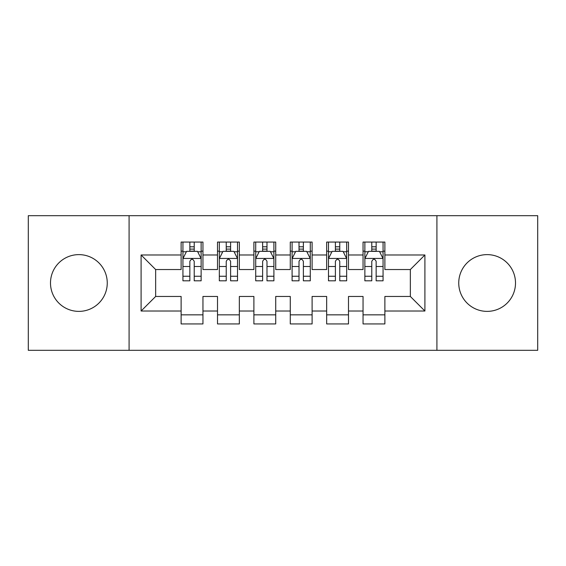 <?xml version="1.0" encoding="UTF-8"?>
<svg xmlns="http://www.w3.org/2000/svg" width="566" height="566" viewBox="0 0 566 566"><rect width="100%" height="100%" fill="white"/><g stroke="black" fill="none" stroke-linecap="round" stroke-linejoin="round"><path stroke-width="0.85" d="M487.121 254.622A28.378 28.378 0 0 0 458.743 283A28.378 28.378 0 0 0 487.121 311.378A28.378 28.378 0 0 0 515.506 283A28.378 28.378 0 0 0 487.121 254.622M78.879 254.622A28.378 28.378 0 0 0 50.494 283A28.378 28.378 0 0 0 78.879 311.378A28.378 28.378 0 0 0 107.257 283A28.378 28.378 0 0 0 78.879 254.622M436.91 350.312L537.7 350.312L537.7 215.688L436.91 215.688L436.91 350.312L129.09 350.312L129.09 215.688L28.3 215.688L28.3 350.312L129.09 350.312M436.91 215.688L129.09 215.688M141.097 311.017L141.097 254.983L181.12 254.983L181.12 269.536L155.65 269.536L155.65 296.464L141.097 311.017L181.12 311.017L181.12 323.936L202.953 323.936L202.953 311.017L217.507 311.017L217.507 323.936L239.34 323.936L239.34 311.017L253.893 311.017L253.893 323.936L275.72 323.936L275.72 311.017L290.28 311.017L290.28 323.936L312.107 323.936L312.107 311.017L326.66 311.017L326.66 323.936L348.493 323.936L348.493 311.017L363.047 311.017L363.047 323.936L384.88 323.936L384.88 296.464L410.35 296.464L410.35 269.536L384.88 269.536L384.88 254.983L424.903 254.983L424.903 311.017L384.88 311.017M384.88 254.983L384.88 242.064L363.047 242.064L363.047 254.983L348.493 254.983L348.493 242.064L326.66 242.064L326.66 254.983L312.107 254.983L312.107 242.064L290.28 242.064L290.28 254.983L275.72 254.983L275.72 242.064L253.893 242.064L253.893 254.983L239.34 254.983L239.34 242.064L217.507 242.064L217.507 254.983L202.953 254.983L202.953 242.064L181.12 242.064L181.12 254.983M348.493 311.017L348.493 296.464L363.047 296.464L363.047 311.017M424.903 254.983L410.35 269.536M312.107 311.017L312.107 296.464L326.66 296.464L326.66 311.017M363.047 254.983L363.047 269.536L348.493 269.536L348.493 254.983M275.72 311.017L275.72 296.464L290.28 296.464L290.28 311.017M326.66 254.983L326.66 269.536L312.107 269.536L312.107 254.983M239.34 311.017L239.34 296.464L253.893 296.464L253.893 311.017M290.28 254.983L290.28 269.536L275.72 269.536L275.72 254.983M202.953 311.017L202.953 296.464L217.507 296.464L217.507 311.017M253.893 254.983L253.893 269.536L239.34 269.536L239.34 254.983M155.65 296.464L181.12 296.464L181.12 311.017M217.507 254.983L217.507 269.536L202.953 269.536L202.953 254.983M363.047 251.162L364.865 251.162M383.062 251.162L384.88 251.162M326.66 251.162L328.485 251.162M346.675 251.162L348.493 251.162M290.28 251.162L292.098 251.162M310.288 251.162L312.107 251.162M253.893 251.162L255.712 251.162M273.902 251.162L275.72 251.162M217.507 251.162L219.325 251.162M237.515 251.162L239.34 251.162M181.12 251.162L182.938 251.162M201.135 251.162L202.953 251.162M181.12 314.838L202.953 314.838M217.507 314.838L239.34 314.838M253.893 314.838L275.72 314.838M290.28 314.838L312.107 314.838M326.66 314.838L348.493 314.838M363.047 314.838L384.88 314.838M141.097 254.983L155.65 269.536M410.35 296.464L424.903 311.017M194.216 246.797L189.851 246.797M201.135 276.258L194.216 276.258L194.216 280.814L201.135 280.814L201.135 258.62L197.492 251.346L186.575 251.346L182.938 258.62L182.938 280.814L189.851 280.814L189.851 276.258L182.938 276.258M182.938 258.62L182.938 242.064M201.135 258.62L201.135 242.064M189.851 251.346L189.851 242.064M194.216 242.064L194.216 251.346M194.216 276.258L194.216 261.351C192.765 258.549 191.308 258.549 189.851 261.351L189.851 276.258M194.216 251.162L189.851 251.162M230.603 246.797L226.237 246.797M237.515 276.258L230.603 276.258L230.603 280.814L237.515 280.814L237.515 258.62L233.878 251.346L222.962 251.346L219.325 258.62L219.325 280.814L226.237 280.814L226.237 276.258L219.325 276.258M219.325 258.62L219.325 242.064M237.515 258.62L237.515 242.064M226.237 251.346L226.237 242.064M230.603 242.064L230.603 251.346M230.603 276.258L230.603 261.351C229.152 258.549 227.695 258.549 226.237 261.351L226.237 276.258M230.603 251.162L226.237 251.162M266.989 246.797L262.624 246.797M273.902 276.258L266.989 276.258L266.989 280.814L273.902 280.814L273.902 258.62L270.265 251.346L259.348 251.346L255.712 258.62L255.712 280.814L262.624 280.814L262.624 276.258L255.712 276.258M255.712 258.62L255.712 242.064M273.902 258.62L273.902 242.064M262.624 251.346L262.624 242.064M266.989 242.064L266.989 251.346M266.989 276.258L266.989 261.351C265.539 258.549 264.081 258.549 262.624 261.351L262.624 276.258M266.989 251.162L262.624 251.162M303.376 246.797L299.011 246.797M310.288 276.258L303.376 276.258L303.376 280.814L310.288 280.814L310.288 258.62L306.652 251.346L295.735 251.346L292.098 258.62L292.098 280.814L299.011 280.814L299.011 276.258L292.098 276.258M292.098 258.62L292.098 242.064M310.288 258.62L310.288 242.064M299.011 251.346L299.011 242.064M303.376 242.064L303.376 251.346M303.376 276.258L303.376 261.351C301.926 258.549 300.468 258.549 299.011 261.351L299.011 276.258M303.376 251.162L299.011 251.162M339.763 246.797L335.397 246.797M346.675 276.258L339.763 276.258L339.763 280.814L346.675 280.814L346.675 258.62L343.038 251.346L332.122 251.346L328.485 258.62L328.485 280.814L335.397 280.814L335.397 276.258L328.485 276.258M328.485 258.62L328.485 242.064M346.675 258.62L346.675 242.064M335.397 251.346L335.397 242.064M339.763 242.064L339.763 251.346M339.763 276.258L339.763 261.351C338.305 258.549 336.855 258.549 335.397 261.351L335.397 276.258M339.763 251.162L335.397 251.162M376.149 246.797L371.784 246.797M383.062 276.258L376.149 276.258L376.149 280.814L383.062 280.814L383.062 258.62L379.425 251.346L368.508 251.346L364.865 258.62L364.865 280.814L371.784 280.814L371.784 276.258L364.865 276.258M364.865 258.62L364.865 242.064M383.062 258.62L383.062 242.064M371.784 251.346L371.784 242.064M376.149 242.064L376.149 251.346M376.149 276.258L376.149 261.351C374.692 258.549 373.242 258.549 371.784 261.351L371.784 276.258M376.149 251.162L371.784 251.162M201.043 258.443L183.03 258.443M182.938 251.778L186.363 251.778M197.711 251.778L201.135 251.778M189.851 266.501L182.938 266.501M201.135 266.501L194.216 266.501M194.216 249.111L189.851 249.111M237.43 258.443L219.417 258.443M219.325 251.778L222.742 251.778M234.098 251.778L237.515 251.778M226.237 266.501L219.325 266.501M237.515 266.501L230.603 266.501M230.603 249.111L226.237 249.111M273.81 258.443L255.804 258.443M255.712 251.778L259.129 251.778M270.484 251.778L273.902 251.778M262.624 266.501L255.712 266.501M273.902 266.501L266.989 266.501M266.989 249.111L262.624 249.111M310.196 258.443L292.19 258.443M292.098 251.778L295.516 251.778M306.871 251.778L310.288 251.778M299.011 266.501L292.098 266.501M310.288 266.501L303.376 266.501M303.376 249.111L299.011 249.111M346.583 258.443L328.57 258.443M328.485 251.778L331.902 251.778M343.258 251.778L346.675 251.778M335.397 266.501L328.485 266.501M346.675 266.501L339.763 266.501M339.763 249.111L335.397 249.111M382.97 258.443L364.957 258.443M364.865 251.778L368.289 251.778M379.637 251.778L383.062 251.778M371.784 266.501L364.865 266.501M383.062 266.501L376.149 266.501M376.149 249.111L371.784 249.111"/></g></svg>
